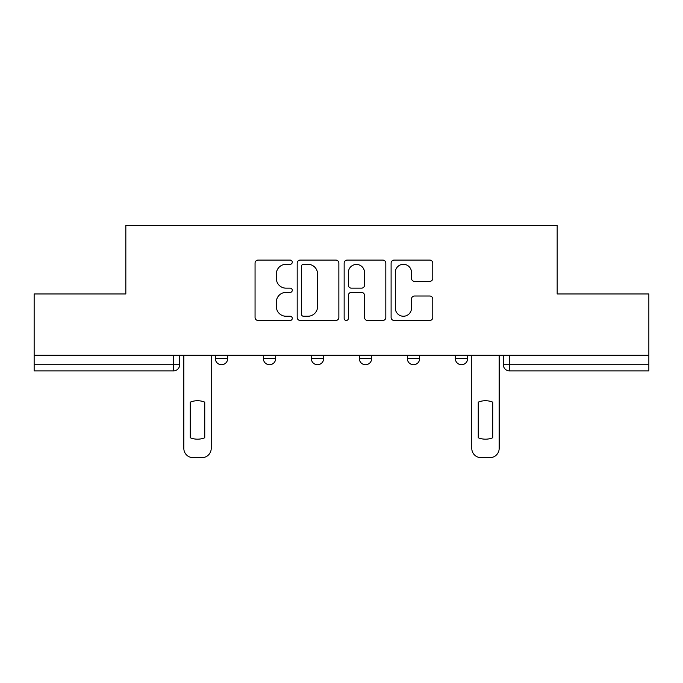 <?xml version="1.0" encoding="UTF-8"?>
<svg xmlns="http://www.w3.org/2000/svg" width="683" height="683" viewBox="0 0 683 683"><rect width="100%" height="100%" fill="white"/><g stroke="black" fill="none" stroke-linecap="round" stroke-linejoin="round"><path stroke-width="1.02" d="M292.273 262.187A2.117 2.117 0 0 0 290.164 260.078L258.08 260.078A3.022 3.022 0 0 0 255.058 263.1L255.058 317.45A3.022 3.022 0 0 0 258.08 320.472L290.164 320.472A2.117 2.117 0 0 0 292.273 318.363A2.117 2.117 0 0 0 290.164 316.246L286.006 316.246A9.664 9.664 0 0 1 276.35 306.582L276.35 302.048A9.664 9.664 0 0 1 286.006 292.392L290.164 292.392A2.117 2.117 0 0 0 292.273 290.275A2.117 2.117 0 0 0 290.164 288.158L286.006 288.158A9.664 9.664 0 0 1 276.35 278.502L276.35 273.968A9.664 9.664 0 0 1 286.006 264.304L290.164 264.304A2.117 2.117 0 0 0 292.273 262.187M455.33 355.194L455.33 358.575L467.642 358.575A6.156 6.156 0 0 1 461.486 364.731A6.156 6.156 0 0 1 455.33 358.575L455.33 355.194M359.343 358.575L359.343 355.194L359.343 358.575A6.156 6.156 0 0 0 365.499 364.731A6.156 6.156 0 0 1 359.343 358.575L371.654 358.575A6.156 6.156 0 0 1 365.499 364.731M263.356 358.575L263.356 355.194L263.356 358.575A6.156 6.156 0 0 0 269.512 364.731A6.156 6.156 0 0 1 263.356 358.575L275.659 358.575A6.156 6.156 0 0 1 269.512 364.731A6.156 6.156 0 0 0 275.659 358.575L275.659 355.194L275.659 358.575M429.752 281.37A3.022 3.022 0 0 0 432.774 278.348L432.774 263.1A3.022 3.022 0 0 0 429.752 260.078L394.125 260.078A3.022 3.022 0 0 0 391.103 263.1L391.103 317.45A3.022 3.022 0 0 0 394.125 320.472L429.752 320.472A3.022 3.022 0 0 0 432.774 317.45L432.774 299.034A3.022 3.022 0 0 0 429.752 296.012L414.504 296.012A3.022 3.022 0 0 0 411.482 299.034L411.482 308.17A8.076 8.076 0 0 1 403.405 316.246A8.076 8.076 0 0 1 395.329 308.17L395.329 272.38A8.076 8.076 0 0 1 403.405 264.304A8.076 8.076 0 0 1 411.482 272.38L411.482 278.348A3.022 3.022 0 0 0 414.504 281.37L429.752 281.37M34.15 355.194L34.15 293.963L125.834 293.963L125.834 225.356L557.166 225.356L557.166 293.963L648.85 293.963L648.85 355.194L34.15 355.194L34.15 364.731L179.672 364.731L179.672 355.194L179.672 364.731A6.156 6.156 0 0 1 173.516 370.878L34.15 370.878L34.15 364.731M338.853 263.1A3.022 3.022 0 0 0 335.84 260.078L300.204 260.078A3.022 3.022 0 0 0 297.182 263.1L297.182 317.45A3.022 3.022 0 0 0 300.204 320.472L335.84 320.472A3.022 3.022 0 0 0 338.853 317.45L338.853 263.1M347.16 260.078L382.796 260.078A3.022 3.022 0 0 1 385.818 263.1L385.818 317.45A3.022 3.022 0 0 1 382.796 320.472L367.548 320.472A3.022 3.022 0 0 1 364.526 317.45L364.526 295.406A3.022 3.022 0 0 0 361.503 292.392L351.386 292.392A3.022 3.022 0 0 0 348.373 295.406L348.373 318.363A2.117 2.117 0 0 1 346.255 320.472A2.117 2.117 0 0 1 344.147 318.363L344.147 263.1A3.022 3.022 0 0 1 347.16 260.078M503.328 355.194L503.328 364.731L648.85 364.731L648.85 370.878L509.484 370.878A6.156 6.156 0 0 1 503.328 364.731L503.328 355.194M648.85 355.194L648.85 364.731M467.642 358.575L467.642 355.194L467.642 358.575A6.156 6.156 0 0 1 461.486 364.731M419.644 355.194L419.644 358.575A6.156 6.156 0 0 1 413.488 364.731A6.156 6.156 0 0 1 407.341 358.575A6.156 6.156 0 0 0 413.488 364.731A6.156 6.156 0 0 0 419.644 358.575L419.644 355.194M407.341 355.194L407.341 358.575L419.644 358.575M371.654 355.194L371.654 358.575M323.657 355.194L323.657 358.575A6.156 6.156 0 0 1 317.501 364.731A6.156 6.156 0 0 1 311.346 358.575L323.657 358.575M311.346 355.194L311.346 358.575M227.67 355.194L227.67 358.575A6.156 6.156 0 0 1 221.514 364.731A6.156 6.156 0 0 1 215.358 358.575A6.156 6.156 0 0 0 221.514 364.731A6.156 6.156 0 0 0 227.67 358.575L227.67 355.194M215.358 355.194L215.358 358.575L227.67 358.575M303.525 264.304A2.117 2.117 0 0 0 301.408 266.421L301.408 314.129A2.117 2.117 0 0 0 303.525 316.246L307.905 316.246A9.664 9.664 0 0 0 317.569 306.582L317.569 273.968A9.664 9.664 0 0 0 307.905 264.304L303.525 264.304M364.526 272.534A8.076 8.076 0 0 0 356.449 264.458A8.076 8.076 0 0 0 348.373 272.534L348.373 285.144A3.022 3.022 0 0 0 351.386 288.158L361.503 288.158A3.022 3.022 0 0 0 364.526 285.144L364.526 272.534M190.284 402.133L190.284 437.769A19.226 19.226 0 0 0 204.746 437.769A19.226 19.226 0 0 1 190.284 437.769L190.284 402.133A19.226 19.226 0 0 1 204.746 402.133L204.746 437.769L204.746 402.133M183.829 448.415L183.829 355.194L183.829 448.415A9.229 9.229 0 0 0 193.058 457.644L201.98 457.644A9.229 9.229 0 0 0 211.209 448.415L211.209 355.194L211.209 448.415M193.058 457.644L201.98 457.644M478.254 402.133L478.254 437.769L478.254 402.133A19.226 19.226 0 0 1 492.716 402.133L492.716 437.769A19.226 19.226 0 0 1 478.254 437.769M471.791 448.415L471.791 355.194L471.791 448.415A9.229 9.229 0 0 0 481.02 457.644L489.942 457.644A9.229 9.229 0 0 0 499.171 448.415L499.171 355.194L499.171 448.415M492.716 402.133L492.716 437.769M481.02 457.644L489.942 457.644M173.516 355.194L173.516 370.878M509.484 355.194L509.484 370.878"/></g></svg>
